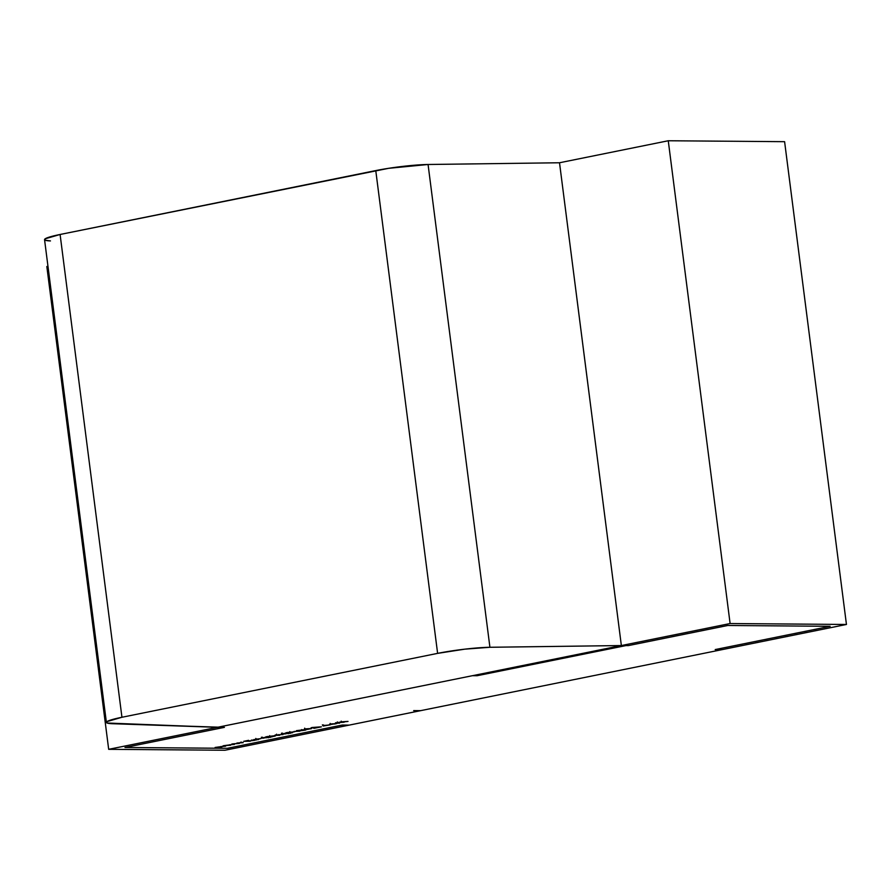 <?xml version="1.0" encoding="UTF-8"?>
<svg xmlns="http://www.w3.org/2000/svg" width="891" height="891" viewBox="0 0 891 891"><rect width="100%" height="100%" fill="white"/><g stroke="black" fill="none" stroke-linecap="round" stroke-linejoin="round"><path stroke-width="1.34" d="M47.969 266.298L46.833 266.532L47.969 266.298L46.833 266.532L108.68 749.32L621.361 645.552L559.515 162.763L428.07 164.49L489.916 647.278L621.361 645.552L559.515 162.763L428.07 164.49L388.654 168.31L60.098 234.478L121.944 717.266L437.615 653.37L375.768 170.582L60.098 234.478L45.207 238.788L45.229 240.236L50.464 240.915A39.137 3.887 172.7 0 1 60.098 234.478A39.137 3.887 172.7 0 0 44.55 239.634L106.397 722.423A39.137 3.887 172.7 0 0 112.311 723.704L217.426 727.312L621.361 645.552L559.515 162.763L621.361 645.552L628.333 645.607L727.769 625.482L830.145 626.295L715.183 649.572L722.167 649.628L846.45 624.468L784.603 141.68L668.261 140.756L730.108 623.544L846.45 624.468L784.603 141.68L668.261 140.756L559.515 162.763L621.361 645.552L730.108 623.544L846.45 624.468L784.603 141.68L668.261 140.756L730.108 623.544L846.45 624.468L722.167 649.628L715.183 649.572L722.167 649.628L715.183 649.572L830.145 626.295L715.183 649.572L830.145 626.295L727.769 625.482L830.145 626.295L727.769 625.482L628.333 645.607L727.769 625.482L628.333 645.607L621.361 645.552L628.333 645.607L621.361 645.552L730.108 623.544L668.261 140.756L559.515 162.763L621.361 645.552L626.005 645.585L477.119 675.723L472.475 675.69L621.361 645.552L626.005 645.585L477.119 675.723L472.475 675.69L621.361 645.552L217.426 727.312L107.076 723.024L107.054 721.576L121.944 717.266L437.615 653.37L375.768 170.582L60.098 234.478L121.944 717.266A39.137 3.887 172.7 0 0 106.397 722.423M668.261 140.756L559.515 162.763L428.07 164.49L489.916 647.278L621.361 645.552L217.426 727.312L224.409 727.368L124.985 747.493L227.361 748.306L342.333 725.04L349.305 725.096L846.45 624.468M606.292 527.94L559.515 162.763L621.361 645.552L606.292 527.94L621.361 645.552L489.916 647.278L464.801 649.16L437.615 653.37L375.768 170.582A39.137 3.887 172.7 0 1 428.07 164.49L489.916 647.278A39.137 3.887 172.7 0 0 437.615 653.37L121.944 717.266A39.137 3.887 172.7 0 0 112.311 723.704L224.409 727.368L124.985 747.493L227.361 748.306L342.333 725.04L349.305 725.096L722.167 649.628L715.183 649.572L722.167 649.628L225.022 750.244L349.305 725.096L342.333 725.04L349.305 725.096L225.022 750.244L108.68 749.32L217.426 727.312L224.409 727.368L124.985 747.493L227.361 748.306L342.333 725.04L349.305 725.096L342.333 725.04L227.361 748.306L342.333 725.04L227.361 748.306L124.985 747.493L227.361 748.306L124.985 747.493L224.409 727.368L124.985 747.493L224.409 727.368L217.426 727.312L621.361 645.552L628.333 645.607L727.769 625.482L830.145 626.295L715.183 649.572L830.145 626.295L727.769 625.482L628.333 645.607L621.361 645.552L730.108 623.544M108.68 749.32L46.833 266.532L108.68 749.32L225.022 750.244L108.68 749.32L217.426 727.312L224.409 727.368L217.426 727.312L621.361 645.552L626.005 645.585L477.119 675.723L472.475 675.69L621.361 645.552L574.572 280.375M420.652 710.65L413.669 710.595M330.115 724.171L336.753 723.603L329.447 724.439M311.638 728.504L307.362 729.428L310.937 728.638L304.934 728.905L311.638 728.504L307.362 729.428L310.937 728.638L304.934 728.905L311.638 728.504L307.362 729.428L310.937 728.638L304.934 728.905L310.981 728.816M293.974 731.478L299.922 731.177L293.974 731.478M290.577 733.148L281.656 734.095L286.111 733.07L290.711 733.215M271.744 736.712L265.874 736.812L275.698 735.632L271.844 736.857L265.874 736.812L275.698 735.632L271.844 736.857L265.874 736.812L275.698 735.632L271.744 736.634M258.691 739.519L253.746 739.63L260.807 738.639L256.931 739.073L256.118 739.474L258 739.664L253.746 739.63L260.807 738.639L256.931 739.073L256.118 739.474L258 739.664L253.746 739.63L260.807 738.639L256.931 739.073L256.118 739.474L258.691 739.519M230.602 745.199L223.864 745.667L233.152 744.442L231.805 744.063L232.529 743.918L234.411 744.43L229.399 744.809L230.468 745.232L223.864 745.667L233.152 744.442L231.805 744.063L232.529 743.918L234.411 744.43L229.399 744.809L230.468 745.232L223.864 745.667L233.152 744.442L231.805 744.063L232.529 743.918L234.411 744.43L229.399 744.809L230.602 745.199M221.837 746.981L215.11 747.449L224.387 746.212L223.04 745.845L223.775 745.689L225.646 746.201L220.634 746.58L221.837 746.981L215.11 747.449L224.387 746.212L223.04 745.845L223.775 745.689L225.646 746.201L220.634 746.58L221.837 746.981L215.11 747.449L224.387 746.212L223.04 745.845L223.775 745.689L225.646 746.201L220.634 746.58L221.837 746.981M239.367 743.428L232.629 743.896L238.131 743.428L236.928 743.027L241.918 742.66L240.559 742.292L241.294 742.147L243.176 742.66L238.153 743.027L239.234 743.462L232.629 743.896L238.131 743.428L236.928 743.027L241.918 742.66L240.559 742.292L241.294 742.147L243.176 742.66L238.153 743.027L239.234 743.462L232.629 743.896L238.131 743.428L236.928 743.027L241.918 742.66L240.559 742.292L241.294 742.147L243.176 742.66L238.153 743.027L239.367 743.428M250.226 741.234L243.711 741.323L248.645 740.332L247.442 741.123L254.759 740.31L247.42 741.212L250.226 741.234L243.711 741.323L248.645 740.332L247.442 741.123L254.759 740.31L247.42 741.212L250.226 741.234L243.711 741.323L248.645 740.332L247.442 741.123L254.759 740.31L247.42 741.212L250.226 741.234M256.307 739.998L251.351 740.109L256.307 739.998M270.463 737.225L261.542 738.16L265.997 737.147L270.597 737.291M279.707 735.264L274.762 735.376L279.707 735.264M282.993 734.596L278.048 734.707L282.993 734.596M292.649 732.647L285.989 732.736L294.765 731.756L290.889 732.202L290.087 732.602L291.958 732.781L285.989 732.736L294.765 731.756L290.889 732.202L290.087 732.602L291.958 732.781L285.989 732.736L294.765 731.756L290.889 732.202L290.087 732.602L292.649 732.647M301.37 730.653L296.491 730.642L304.388 730.175L301.47 729.64L305.023 730.175L301.37 730.653L296.491 730.642L304.989 729.662C306.549 729.64 306.56 729.818 305.023 730.175L296.491 730.642L304.989 729.662C306.549 729.64 306.56 729.818 305.023 730.175L301.358 730.531M314.066 728.315L311.928 727.513L321.428 726.822L314.066 728.315L311.928 727.513L321.428 726.822L314.066 728.315L311.928 727.513L321.428 726.822L314 727.802M323.177 725.586L330.182 724.851L323.221 726.02L330.182 724.851L323.221 726.02L330.182 724.851L323.221 726.02L322.364 724.929M340.707 722.111L348.025 721.432L338.279 722.501L339.56 723.147L335.306 723.113L341.776 721.788L348.025 721.432L342.177 721.821L344.138 722.222L338.29 722.612L339.56 723.147L335.306 723.113L341.776 721.788L348.025 721.432L342.177 721.821L344.138 722.222L338.29 722.612L339.56 723.147L335.306 723.113L340.674 722.167M256.92 738.973L256.118 739.474M268.937 737.169L268.425 737.781M266.041 737.291L265.295 737.291L266.019 737.147M262.945 738.216L267.4 737.303L263.536 737.637M274.885 736.133L275.698 735.632M274.372 736.244L270.407 736.701L274.985 735.654L269.873 736.556L272.267 736.579L274.996 735.777L271.02 736.122M276.076 735.175L276.767 734.952M289.052 733.093L288.539 733.716M286.156 733.226L285.41 733.215L286.134 733.07M283.06 734.139L287.515 733.226L282.536 733.995L287.515 733.226L284.886 734.017L287.515 733.226L283.661 733.56M290.878 732.101L290.087 732.602M305.067 729.662L304.388 730.175M304.343 729.038L304.934 728.905M313.097 727.424L316.684 727.156M335.283 723.915L336.052 723.414M330.873 724.461L335.896 723.692L331.407 723.893M60.098 234.478L121.944 717.266M489.916 647.278A39.137 3.887 172.7 0 0 437.615 653.37M428.07 164.49A39.137 3.887 172.7 0 0 375.768 170.582M282.291 733.85L283.093 733.672M262.177 737.926L262.979 737.737M324.625 725.263L323.879 725.875M266.799 737.77L267.378 737.158M270.407 736.701L274.985 735.654M286.913 733.694L287.492 733.081M316.695 727.256L313.109 727.524M334.782 724.027L335.339 723.436M255.94 739.407L255.817 738.439M269.75 737.392L269.628 736.423M261.509 738.227L261.386 737.258M267.991 737.392L267.868 736.423M262.388 738.116L262.255 737.147M269.828 736.612L269.706 735.643M275.542 735.866L275.419 734.908M276.711 735.142L276.589 734.173M289.876 733.315L289.742 732.346M281.623 734.162L281.5 733.193M288.105 733.315L287.982 732.357M282.503 734.039L282.38 733.081M289.898 732.536L289.775 731.567M305.268 729.885L305.134 728.927M311.237 728.693L311.115 727.724M304.811 729.128L304.689 728.159M323.344 725.786L323.221 724.817M335.918 723.648L335.796 722.69M330.305 724.372L330.182 723.403M341.309 722.111L341.186 721.142M337.433 722.891L337.31 721.933"/></g></svg>
